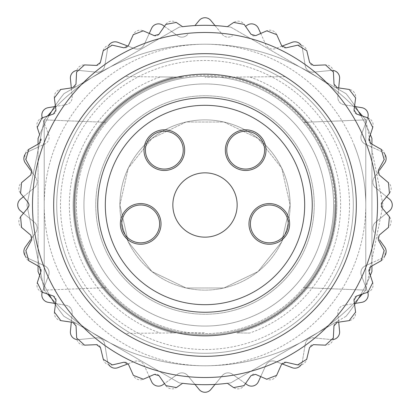<?xml version="1.0" encoding="UTF-8"?>
<svg xmlns="http://www.w3.org/2000/svg" width="410" height="410" viewBox="0 0 410 410"><rect width="100%" height="100%" fill="white"/><g stroke="black" fill="none" stroke-linecap="round" stroke-linejoin="round"><path stroke-width="0.31" stroke-dasharray="2.05 1.54" d="M290.121 205L281.69 241.931L258.069 271.548L223.942 287.984L186.058 287.984L151.931 271.548L128.309 241.931L119.879 205L128.309 168.069L151.931 138.452L186.058 122.016L223.942 122.016L258.069 138.452L281.69 168.069L290.121 205A85.121 85.121 0 0 0 162.442 131.287A85.121 85.121 0 0 0 162.442 278.713A85.121 85.121 0 0 0 290.121 205M49.195 115.471A179.698 179.698 0 0 0 39.626 134.695L37.243 127.459A7.564 7.564 0 0 1 41.984 117.931L49.195 115.471M54.632 106.61L65.861 104.75A7.564 7.564 0 0 0 72.155 96.55L71.448 89.354L63.924 93.7A179.698 179.698 0 0 0 55.365 105.498L54.351 97.949A7.564 7.564 0 0 1 60.767 89.457L72.734 87.719A3.782 3.782 0 0 0 75.973 84.168L76.593 72.088A7.564 7.564 0 0 1 84.455 64.913L96.545 65.41A3.782 3.782 0 0 0 100.378 62.515L103.202 50.753A7.564 7.564 0 0 1 112.253 45.146L124.045 47.857A3.782 3.782 0 0 0 128.345 45.715L133.286 34.671A7.564 7.564 0 0 1 143.213 30.827L154.303 35.655A3.782 3.782 0 0 0 158.921 34.337L165.809 24.395A7.564 7.564 0 0 1 176.274 22.437L182.578 26.706A179.698 179.698 0 0 0 179.149 27.173A179.698 179.698 0 0 1 230.85 27.173A179.698 179.698 0 0 0 227.422 26.706L233.726 22.437A7.564 7.564 0 0 1 244.191 24.395L251.079 34.337A3.782 3.782 0 0 0 255.696 35.655L266.787 30.827A7.564 7.564 0 0 1 276.714 34.671L281.655 45.715A3.782 3.782 0 0 0 285.954 47.857L297.747 45.146A7.564 7.564 0 0 1 306.798 50.753L309.622 62.515A3.782 3.782 0 0 0 313.455 65.41L325.545 64.913A7.564 7.564 0 0 1 333.407 72.088L334.027 84.168A3.782 3.782 0 0 0 337.266 87.719L349.233 89.457A7.564 7.564 0 0 1 355.649 97.949L354.635 105.498A179.698 179.698 0 0 0 346.076 93.7A179.698 179.698 0 0 1 371.926 138.472L371.926 271.528A179.698 179.698 0 0 1 346.076 316.3A179.698 179.698 0 0 0 354.573 304.594L355.583 312.143A7.564 7.564 0 0 1 349.166 320.635L337.194 322.362A3.782 3.782 0 0 0 333.955 325.909L333.33 337.989A7.564 7.564 0 0 1 325.458 345.159L313.373 344.656A3.782 3.782 0 0 0 309.54 347.552L306.7 359.309A7.564 7.564 0 0 1 297.65 364.91L285.862 362.194A3.782 3.782 0 0 0 281.557 364.331L276.612 375.37A7.564 7.564 0 0 1 266.684 379.214L255.594 374.376A3.782 3.782 0 0 0 250.971 375.688L244.078 385.631A7.564 7.564 0 0 1 233.613 387.583L227.422 383.294A179.698 179.698 0 0 0 230.85 382.827A179.698 179.698 0 0 1 179.149 382.827A179.698 179.698 0 0 0 182.578 383.294L176.387 387.583A7.564 7.564 0 0 1 165.922 385.631L159.029 375.688A3.782 3.782 0 0 0 154.406 374.376L143.315 379.214A7.564 7.564 0 0 1 133.388 375.37L128.443 364.331A3.782 3.782 0 0 0 124.138 362.194L112.35 364.91A7.564 7.564 0 0 1 103.299 359.309L100.46 347.552A3.782 3.782 0 0 0 96.627 344.656L84.542 345.159A7.564 7.564 0 0 1 76.67 337.989L76.045 325.909A3.782 3.782 0 0 0 72.806 322.362L60.834 320.635A7.564 7.564 0 0 1 54.417 312.143L55.427 304.594A179.698 179.698 0 0 0 63.924 316.3L179.149 382.827L63.924 316.3A179.698 179.698 0 0 1 38.074 271.528L38.074 138.472A179.698 179.698 0 0 1 63.924 93.7L179.149 27.173L63.924 93.7A179.698 179.698 0 0 0 38.074 138.472L38.074 271.528A179.698 179.698 0 0 0 63.924 316.3L179.149 382.827A179.698 179.698 0 0 0 230.85 382.827L346.076 316.3A179.698 179.698 0 0 0 371.926 271.528L371.926 138.472A179.698 179.698 0 0 0 346.076 93.7L230.85 27.173A179.698 179.698 0 0 0 179.149 27.173L63.924 93.7A179.698 179.698 0 0 0 38.074 138.472L38.074 147.164L44.654 144.176A7.564 7.564 0 0 0 48.611 134.629L42.297 117.813A7.564 7.564 0 0 1 48.139 107.686L65.861 104.75A7.564 7.564 0 0 0 72.155 96.55L70.407 78.674A7.564 7.564 0 0 1 78.674 70.407L96.55 72.155A7.564 7.564 0 0 0 104.75 65.861L107.686 48.139A7.564 7.564 0 0 1 108.865 45.167M370.373 134.695A179.698 179.698 0 0 0 360.805 115.471L368.016 117.931A7.564 7.564 0 0 1 372.757 127.459L370.373 134.695M360.749 294.626A179.698 179.698 0 0 0 370.327 275.407L372.71 282.644A7.564 7.564 0 0 1 367.96 292.171L360.749 294.626M197.2 44.362A208.654 208.654 0 0 0 44.229 119.874L44.218 290.116A208.654 208.654 0 0 0 47.555 294.047A208.654 208.654 0 0 1 44.229 290.126A208.654 208.654 0 0 0 365.771 290.126L365.781 119.884A208.654 208.654 0 0 0 362.542 116.066A208.654 208.654 0 0 1 365.771 119.874A208.654 208.654 0 0 0 197.2 44.362M358.442 111.479A208.654 208.654 0 0 0 51.557 111.479A208.654 208.654 0 0 1 358.437 111.474M47.457 116.066A208.654 208.654 0 0 0 44.218 119.884L44.218 290.126L26.952 205.061L44.218 119.879A208.654 208.654 0 0 1 365.781 119.884L383.048 204.938L365.781 290.121A208.654 208.654 0 0 1 44.218 290.116L44.218 119.884A208.654 208.654 0 0 1 47.452 116.066M51.557 298.521A208.654 208.654 0 0 0 358.442 298.521A208.654 208.654 0 0 1 51.563 298.526M362.445 294.047A208.654 208.654 0 0 0 365.781 290.116A208.654 208.654 0 0 1 362.45 294.047M326.058 205A121.058 121.058 0 0 0 205 83.942A121.058 121.058 0 0 0 83.942 205A121.058 121.058 0 0 0 205 326.058A121.058 121.058 0 0 0 326.058 205A121.058 121.058 0 0 1 205 326.058A121.058 121.058 0 0 1 83.942 205A121.058 121.058 0 0 1 265.531 100.163A121.058 121.058 0 0 1 265.531 309.837A121.058 121.058 0 0 1 83.942 205A121.058 121.058 0 0 1 205 83.942A121.058 121.058 0 0 1 326.058 205A121.058 121.058 0 0 0 144.469 100.163A121.058 121.058 0 0 0 144.469 309.837A121.058 121.058 0 0 0 326.058 205M106.472 287.661L44.218 290.121L26.952 204.938L44.218 119.879L44.218 290.126L106.472 287.661A128.622 128.622 0 0 0 303.528 287.661L365.781 290.121L383.048 205.061L365.781 119.879L365.781 290.126L365.781 119.884L365.781 290.126L303.528 287.661A128.622 128.622 0 0 0 303.528 122.339L365.781 119.879L303.528 122.339A128.622 128.622 0 0 0 106.472 122.339L44.218 119.879L106.472 122.339A128.622 128.622 0 0 0 106.472 287.661A128.622 128.622 0 0 1 106.472 122.339A128.622 128.622 0 0 1 303.528 122.339A128.622 128.622 0 0 1 303.528 287.661A128.622 128.622 0 0 1 106.472 287.661M42.04 292.171L49.251 294.626A179.698 179.698 0 0 1 39.673 275.407L37.289 282.644A7.564 7.564 0 0 0 42.04 292.171M38.074 144.12L28.761 149.373A7.564 7.564 0 0 0 25.85 159.613L31.688 170.206A3.782 3.782 0 0 1 30.806 174.932L21.54 182.706A7.564 7.564 0 0 0 20.561 193.31L28.244 202.653A3.782 3.782 0 0 1 28.244 207.455L20.567 216.803A7.564 7.564 0 0 0 21.556 227.401L30.822 235.176A3.782 3.782 0 0 1 31.708 239.896L25.876 250.5A7.564 7.564 0 0 0 28.797 260.734L38.074 265.962L38.074 144.12M39.298 143.428A3.782 3.782 0 0 0 41.031 138.949M53.433 114.026A3.782 3.782 0 0 0 55.965 109.941M354.035 109.941A3.782 3.782 0 0 0 356.567 114.026M368.969 138.949A3.782 3.782 0 0 0 370.702 143.428M381.238 149.373L371.926 144.12L371.926 265.962L381.203 260.734A7.564 7.564 0 0 0 384.124 250.5L378.292 239.896A3.782 3.782 0 0 1 379.178 235.176L388.444 227.401A7.564 7.564 0 0 0 389.433 216.803L381.756 207.455A3.782 3.782 0 0 1 381.756 202.653L389.438 193.31A7.564 7.564 0 0 0 388.46 182.706L379.194 174.932A3.782 3.782 0 0 1 378.312 170.206L384.149 159.613A7.564 7.564 0 0 0 381.238 149.373M370.666 266.674A3.782 3.782 0 0 0 368.928 271.154M356.51 296.066A3.782 3.782 0 0 0 353.979 300.151M56.021 300.151A3.782 3.782 0 0 0 53.49 296.066M41.072 271.154A3.782 3.782 0 0 0 39.334 266.674M354.358 145.478A160.781 160.781 0 0 1 235.304 362.901A160.781 160.781 0 0 1 44.218 205A160.781 160.781 0 0 1 354.358 145.478M74.164 205A130.836 130.836 0 0 1 270.421 91.691A130.836 130.836 0 0 1 270.421 318.309A130.836 130.836 0 0 1 74.164 205M97.749 205A107.251 107.251 0 0 1 258.623 112.12A107.251 107.251 0 0 1 258.623 297.88A107.251 107.251 0 0 1 97.749 205M248.978 223.916A20.336 20.336 0 0 1 279.482 206.307A20.336 20.336 0 0 1 279.482 241.526A20.336 20.336 0 0 1 248.978 223.916M250.397 223.916A18.916 18.916 0 0 1 278.769 207.532A18.916 18.916 0 0 1 278.769 240.296A18.916 18.916 0 0 1 250.397 223.916M225.336 150.147A20.336 20.336 0 0 1 255.835 132.538A20.336 20.336 0 0 1 255.835 167.757A20.336 20.336 0 0 1 225.336 150.147M226.75 150.147A18.916 18.916 0 0 1 255.128 133.762A18.916 18.916 0 0 1 255.128 166.527A18.916 18.916 0 0 1 226.75 150.147M143.997 150.147A20.336 20.336 0 0 1 174.501 132.538A20.336 20.336 0 0 1 174.501 167.757A20.336 20.336 0 0 1 143.997 150.147M145.417 150.147A18.916 18.916 0 0 1 173.789 133.762A18.916 18.916 0 0 1 173.789 166.527A18.916 18.916 0 0 1 145.417 150.147M120.355 223.916A20.336 20.336 0 0 1 150.854 206.307A20.336 20.336 0 0 1 150.854 241.526A20.336 20.336 0 0 1 120.355 223.916M121.77 223.916A18.916 18.916 0 0 1 150.147 207.532A18.916 18.916 0 0 1 150.147 240.296A18.916 18.916 0 0 1 121.77 223.916M119.879 205L128.309 241.931L151.931 271.548L186.058 287.984L223.942 287.984L258.069 271.548L281.69 241.931L290.121 205L281.69 168.069L258.069 138.452L223.942 122.016L186.058 122.016L151.931 138.452L128.309 168.069L119.879 205A85.121 85.121 0 0 1 247.558 131.287A85.121 85.121 0 0 1 247.558 278.713A85.121 85.121 0 0 1 119.879 205M160.366 76.931L182.942 77.131A129.76 129.76 0 0 1 334.76 205A129.76 129.76 0 0 0 140.123 92.624A129.76 129.76 0 0 0 140.123 317.376A129.76 129.76 0 0 0 334.76 205A129.76 129.76 0 0 1 182.942 332.869A129.76 129.76 0 0 1 182.942 77.131L124.891 76.624A151.321 151.321 0 0 0 124.891 333.376L205 332.679L124.891 333.376A151.321 151.321 0 0 1 124.891 76.624L173.235 77.044A131.841 131.841 0 0 0 173.235 332.956A131.841 131.841 0 0 1 173.235 77.044L160.366 76.931A135.623 135.623 0 0 0 160.366 333.069M285.109 76.624L205 77.321L285.109 76.624A151.321 151.321 0 0 1 285.109 333.376A151.321 151.321 0 0 0 285.109 76.624M249.634 333.069L236.765 332.956A131.841 131.841 0 0 0 236.765 77.044A131.841 131.841 0 0 1 236.765 332.956L249.634 333.069A135.623 135.623 0 0 0 249.634 76.931M333.063 339.562A7.564 7.564 0 0 1 331.326 339.593A7.564 7.564 0 0 0 339.593 331.326L337.845 313.45L338.552 320.646L346.076 316.3A179.698 179.698 0 0 0 371.926 271.528L371.926 262.836L365.346 265.823A7.564 7.564 0 0 0 361.389 275.371L367.703 292.186A7.564 7.564 0 0 1 367.729 292.248M367.703 117.813L361.389 134.629A7.564 7.564 0 0 0 365.346 144.176L371.926 147.164L371.926 138.472A179.698 179.698 0 0 0 346.076 93.7L338.552 89.354L337.845 96.55A7.564 7.564 0 0 0 344.139 104.75L361.861 107.686A7.564 7.564 0 0 1 367.703 117.813L361.389 134.629A7.564 7.564 0 0 0 365.346 144.176L381.7 151.603A7.564 7.564 0 0 1 384.918 154.365M42.271 292.248A7.564 7.564 0 0 1 42.297 292.186L48.611 275.371A7.564 7.564 0 0 0 44.654 265.823L38.074 262.836L38.074 271.528A179.698 179.698 0 0 0 63.924 316.3L71.448 320.646L72.155 313.45A7.564 7.564 0 0 0 65.861 305.25L48.139 302.313A7.564 7.564 0 0 1 42.297 292.186L48.611 275.371A7.564 7.564 0 0 0 44.654 265.823L28.3 258.397A7.564 7.564 0 0 1 25.097 255.65M194.975 384.416L187.749 375.621A7.564 7.564 0 0 0 177.504 374.274L171.621 378.481L179.149 382.827A179.698 179.698 0 0 0 230.85 382.827L238.379 378.481L232.496 374.274A7.564 7.564 0 0 0 222.251 375.621L210.848 389.5A7.564 7.564 0 0 1 199.152 389.5L187.749 375.621A7.564 7.564 0 0 0 177.504 374.274L162.893 384.729A7.564 7.564 0 0 1 151.603 381.7L144.176 365.346A7.564 7.564 0 0 0 134.629 361.389L128.156 363.819M353.297 205A148.297 148.297 0 0 0 130.851 76.573A148.297 148.297 0 0 0 130.851 333.427A148.297 148.297 0 0 0 353.297 205A148.297 148.297 0 0 0 130.851 76.573A148.297 148.297 0 0 0 130.851 333.427A148.297 148.297 0 0 0 353.297 205A148.297 148.297 0 0 0 130.851 76.573A148.297 148.297 0 0 0 130.851 333.427A148.297 148.297 0 0 0 353.297 205M314.234 205A109.234 109.234 0 0 0 150.383 110.398A109.234 109.234 0 0 0 150.383 299.602A109.234 109.234 0 0 0 314.234 205A109.234 109.234 0 0 0 150.383 110.398A109.234 109.234 0 0 0 150.383 299.602A109.234 109.234 0 0 0 314.234 205M71.304 322.142L71.448 320.646L171.621 378.481L164.497 383.581M108.896 364.874A7.564 7.564 0 0 1 107.686 361.861L104.75 344.139A7.564 7.564 0 0 0 96.55 337.845L78.674 339.593A7.564 7.564 0 0 1 76.936 339.562M149.291 376.611L144.176 365.346A7.564 7.564 0 0 0 134.629 361.389L117.813 367.703A7.564 7.564 0 0 1 107.686 361.861L104.75 344.139A7.564 7.564 0 0 0 96.55 337.845L78.674 339.593A7.564 7.564 0 0 1 70.407 331.326L72.155 313.45A7.564 7.564 0 0 0 65.861 305.25L54.632 303.39M245.503 383.581L238.379 378.481L338.552 320.646L338.696 322.142M281.844 363.819L275.371 361.389A7.564 7.564 0 0 0 265.823 365.346L260.709 376.611M215.024 384.416L222.251 375.621A7.564 7.564 0 0 1 232.496 374.274L247.107 384.729A7.564 7.564 0 0 0 258.397 381.7L265.823 365.346A7.564 7.564 0 0 1 275.371 361.389L292.186 367.703A7.564 7.564 0 0 0 302.313 361.861L305.25 344.139A7.564 7.564 0 0 1 313.45 337.845L331.326 339.593L313.45 337.845A7.564 7.564 0 0 0 305.25 344.139L302.313 361.861A7.564 7.564 0 0 1 301.104 364.88M384.903 255.655A7.564 7.564 0 0 1 381.7 258.397L365.346 265.823A7.564 7.564 0 0 0 361.389 275.371L367.703 292.186A7.564 7.564 0 0 1 361.861 302.313L344.139 305.25A7.564 7.564 0 0 0 337.845 313.45A7.564 7.564 0 0 1 344.139 305.25L355.367 303.39M379.491 239.788L384.729 247.107A7.564 7.564 0 0 1 381.7 258.397L371.926 262.836L371.926 147.164L381.7 151.603A7.564 7.564 0 0 1 384.729 162.893L374.274 177.504A7.564 7.564 0 0 0 375.621 187.749L386.594 196.769M379.491 170.212L374.274 177.504A7.564 7.564 0 0 0 375.621 187.749L389.5 199.152A7.564 7.564 0 0 1 389.5 210.848L375.621 222.251A7.564 7.564 0 0 0 374.274 232.496A7.564 7.564 0 0 1 375.621 222.251L386.538 213.282M281.895 46.161L275.371 48.611A7.564 7.564 0 0 1 265.823 44.654L258.397 28.3A7.564 7.564 0 0 0 247.107 25.271L245.564 26.378M215.024 25.584L222.251 34.378A7.564 7.564 0 0 0 232.496 35.726A7.564 7.564 0 0 1 222.251 34.378L210.848 20.5A7.564 7.564 0 0 0 199.152 20.5L194.975 25.584A179.698 179.698 0 0 1 230.85 27.173L338.552 89.354L338.691 87.924M301.135 45.167A7.564 7.564 0 0 1 302.313 48.139L305.25 65.861A7.564 7.564 0 0 0 313.45 72.155L331.326 70.407A7.564 7.564 0 0 1 333.13 70.443M260.739 33.456L265.823 44.654A7.564 7.564 0 0 0 275.371 48.611L292.186 42.297A7.564 7.564 0 0 1 302.313 48.139L305.25 65.861A7.564 7.564 0 0 0 313.45 72.155L331.326 70.407A7.564 7.564 0 0 1 339.593 78.674L337.845 96.55A7.564 7.564 0 0 0 344.139 104.75L355.367 106.61M164.436 26.378L171.621 31.519L71.448 89.354L71.309 87.924M128.105 46.161L134.629 48.611A7.564 7.564 0 0 0 144.176 44.654L149.26 33.456M76.875 70.443A7.564 7.564 0 0 1 78.674 70.407L96.55 72.155A7.564 7.564 0 0 0 104.75 65.861L107.686 48.139A7.564 7.564 0 0 1 117.813 42.297L134.629 48.611A7.564 7.564 0 0 0 144.176 44.654L151.603 28.3A7.564 7.564 0 0 1 162.893 25.271L177.504 35.726A7.564 7.564 0 0 0 187.749 34.378A7.564 7.564 0 0 1 177.504 35.726L171.621 31.519L179.149 27.173A179.698 179.698 0 0 1 194.975 25.584M25.087 154.365A7.564 7.564 0 0 1 28.3 151.603L44.654 144.176A7.564 7.564 0 0 0 48.611 134.629L42.302 117.824M30.509 239.788L35.726 232.496A7.564 7.564 0 0 0 34.378 222.251L23.462 213.282M23.406 196.769L34.378 187.749A7.564 7.564 0 0 0 35.726 177.504L25.271 162.893A7.564 7.564 0 0 1 28.3 151.603L38.074 147.164L38.074 262.836L28.3 258.397A7.564 7.564 0 0 1 25.271 247.107L35.726 232.496A7.564 7.564 0 0 0 34.378 222.251L20.5 210.848A7.564 7.564 0 0 1 20.5 199.152L34.378 187.749A7.564 7.564 0 0 0 35.726 177.504L30.509 170.212M365.781 205A160.781 160.781 0 0 0 55.642 145.478A160.781 160.781 0 0 0 174.696 362.901A160.781 160.781 0 0 0 365.781 205M183.249 150.147A18.916 18.916 0 0 0 154.872 133.762A18.916 18.916 0 0 0 154.872 166.527A18.916 18.916 0 0 0 183.249 150.147A18.916 18.916 0 0 0 164.333 131.231A18.916 18.916 0 0 0 145.417 150.147A18.916 18.916 0 0 0 164.333 169.058A18.916 18.916 0 0 0 183.249 150.147M264.583 150.147A18.916 18.916 0 0 0 236.211 133.762A18.916 18.916 0 0 0 236.211 166.527A18.916 18.916 0 0 0 264.583 150.147A18.916 18.916 0 0 0 245.667 131.231A18.916 18.916 0 0 0 226.75 150.147A18.916 18.916 0 0 0 245.667 169.058A18.916 18.916 0 0 0 264.583 150.147M288.23 223.916A18.916 18.916 0 0 0 259.853 207.532A18.916 18.916 0 0 0 259.853 240.296A18.916 18.916 0 0 0 288.23 223.916A18.916 18.916 0 0 0 269.314 205A18.916 18.916 0 0 0 250.397 223.916A18.916 18.916 0 0 0 269.314 242.833A18.916 18.916 0 0 0 288.23 223.916M159.603 223.916A18.916 18.916 0 0 0 131.231 207.532A18.916 18.916 0 0 0 131.231 240.296A18.916 18.916 0 0 0 159.603 223.916A18.916 18.916 0 0 0 140.686 205A18.916 18.916 0 0 0 121.77 223.916A18.916 18.916 0 0 0 140.686 242.833A18.916 18.916 0 0 0 159.603 223.916M349.515 205A144.515 144.515 0 0 0 132.743 79.847A144.515 144.515 0 0 0 132.743 330.152A144.515 144.515 0 0 0 349.515 205"/><path stroke-width="0.61" d="M39.298 143.428L38.074 144.12L38.074 138.472A179.698 179.698 0 0 1 39.626 134.695L37.243 127.459L41.984 117.931L53.433 114.026L55.965 109.941L54.351 97.949L60.767 89.457L72.734 87.719L75.973 84.168L76.593 72.088L84.455 64.913L96.545 65.41L100.378 62.515L103.202 50.753L112.253 45.146L124.045 47.857L128.345 45.715L133.286 34.671L143.213 30.827L154.303 35.655L158.921 34.337L165.809 24.395L176.274 22.437L182.578 26.706A179.698 179.698 0 0 1 227.422 26.706L233.726 22.437L244.191 24.395L251.079 34.337L255.696 35.655L266.787 30.827L276.714 34.671L281.655 45.715L285.954 47.857L297.747 45.146L306.798 50.753L309.622 62.515L313.455 65.41L325.545 64.913L333.407 72.088L334.027 84.168L337.266 87.719L349.233 89.457L355.649 97.949L354.035 109.941L356.567 114.026L368.016 117.931L372.757 127.459L368.969 138.949L370.702 143.428L381.238 149.373L384.149 159.613L378.312 170.206L379.194 174.932L388.46 182.706L389.438 193.31L381.756 202.653L381.756 207.455L389.433 216.803L388.444 227.401L379.178 235.176L378.292 239.896L384.124 250.5L381.203 260.734L370.666 266.674L368.928 271.154L372.71 282.644L367.96 292.171L356.51 296.066L353.979 300.151L355.583 312.143L349.166 320.635L337.194 322.362L333.955 325.909L333.33 337.989L325.458 345.159L313.373 344.656L309.54 347.552L306.7 359.309L297.65 364.91L285.862 362.194L281.557 364.331L276.612 375.37L266.684 379.214L255.594 374.376L250.971 375.688L244.078 385.631L233.613 387.583L227.422 383.294A179.698 179.698 0 0 1 182.578 383.294L176.387 387.583L165.922 385.631L159.029 375.688L154.406 374.376L143.315 379.214L133.388 375.37L128.443 364.331L124.138 362.194L112.35 364.91L103.299 359.309L100.46 347.552L96.627 344.656L84.542 345.159L76.67 337.989L76.045 325.909L72.806 322.362L60.834 320.635L54.417 312.143L56.021 300.151L53.49 296.066L42.04 292.171L37.289 282.644L41.072 271.154L39.334 266.674L28.797 260.734L25.876 250.5L31.708 239.896L30.822 235.176L21.556 227.401L20.567 216.803L28.244 207.455L29.069 205L28.244 202.653L20.561 193.31L21.54 182.706L30.806 174.932L31.688 170.206L25.85 159.613L28.761 149.373L39.298 143.428L41.031 138.949M53.433 114.026L49.195 115.471A179.698 179.698 0 0 1 55.365 105.498L55.965 109.941M354.035 109.941L354.635 105.498A179.698 179.698 0 0 1 360.805 115.471L356.567 114.026M368.969 138.949L370.373 134.695A179.698 179.698 0 0 1 371.926 138.472L371.926 144.12L370.702 143.428M370.666 266.674L371.926 265.962L371.926 271.528A179.698 179.698 0 0 1 370.327 275.407L368.928 271.154M356.51 296.066L360.749 294.626A179.698 179.698 0 0 1 354.573 304.594L353.979 300.151M362.542 116.066A208.654 208.654 0 0 0 358.442 111.479A208.654 208.654 0 0 1 362.548 116.066M51.557 111.479A208.654 208.654 0 0 0 47.457 116.066A208.654 208.654 0 0 1 51.563 111.474M47.555 294.047A208.654 208.654 0 0 0 51.557 298.521A208.654 208.654 0 0 1 47.55 294.047M358.442 298.521A208.654 208.654 0 0 0 362.445 294.047A208.654 208.654 0 0 1 358.437 298.526M53.679 205A151.321 151.321 0 0 1 280.66 73.949A151.321 151.321 0 0 1 280.66 336.051A151.321 151.321 0 0 1 53.679 205M56.021 300.151L55.427 304.594A179.698 179.698 0 0 1 49.251 294.626L53.49 296.066M41.072 271.154L39.673 275.407A179.698 179.698 0 0 1 38.074 271.528L38.074 265.962L39.334 266.674M74.164 205A130.836 130.836 0 0 1 270.421 91.691A130.836 130.836 0 0 1 270.421 318.309A130.836 130.836 0 0 1 74.164 205M97.749 205A107.251 107.251 0 0 1 258.623 112.12A107.251 107.251 0 0 1 258.623 297.88A107.251 107.251 0 0 1 97.749 205A107.251 107.251 0 0 1 258.623 112.12A107.251 107.251 0 0 1 258.623 297.88A107.251 107.251 0 0 1 97.749 205M172.846 205A32.154 32.154 0 0 1 205 172.846A32.154 32.154 0 0 1 237.154 205A32.154 32.154 0 0 1 205 237.154A32.154 32.154 0 0 1 172.846 205M120.355 223.916A20.336 20.336 0 0 1 150.854 206.307A20.336 20.336 0 0 1 150.854 241.526A20.336 20.336 0 0 1 120.355 223.916M143.997 150.147A20.336 20.336 0 0 1 174.501 132.538A20.336 20.336 0 0 1 174.501 167.757A20.336 20.336 0 0 1 143.997 150.147M225.336 150.147A20.336 20.336 0 0 1 255.835 132.538A20.336 20.336 0 0 1 255.835 167.757A20.336 20.336 0 0 1 225.336 150.147M248.978 223.916A20.336 20.336 0 0 1 279.482 206.307A20.336 20.336 0 0 1 279.482 241.526A20.336 20.336 0 0 1 248.978 223.916M250.397 223.916A18.916 18.916 0 0 1 278.769 207.532A18.916 18.916 0 0 1 278.769 240.296A18.916 18.916 0 0 1 250.397 223.916M226.75 150.147A18.916 18.916 0 0 1 255.128 133.762A18.916 18.916 0 0 1 255.128 166.527A18.916 18.916 0 0 1 226.75 150.147M145.417 150.147A18.916 18.916 0 0 1 173.789 133.762A18.916 18.916 0 0 1 173.789 166.527A18.916 18.916 0 0 1 145.417 150.147M121.77 223.916A18.916 18.916 0 0 1 150.147 207.532A18.916 18.916 0 0 1 150.147 240.296A18.916 18.916 0 0 1 121.77 223.916M54.632 303.39L48.139 302.313A7.564 7.564 0 0 1 42.271 292.248M164.497 383.581L162.893 384.729A7.564 7.564 0 0 1 151.603 381.7L149.291 376.611M76.936 339.562A7.564 7.564 0 0 1 70.407 331.326L71.304 322.142M128.156 363.819L117.813 367.703A7.564 7.564 0 0 1 108.896 364.874M215.024 384.416L210.848 389.5A7.564 7.564 0 0 1 199.152 389.5L194.975 384.416M338.696 322.142L339.593 331.326A7.564 7.564 0 0 1 333.063 339.562M260.709 376.611L258.397 381.7A7.564 7.564 0 0 1 247.107 384.729L245.503 383.581M301.104 364.88A7.564 7.564 0 0 1 292.186 367.703L281.844 363.819M367.729 292.248A7.564 7.564 0 0 1 361.861 302.313L355.367 303.39M379.491 239.788L384.729 247.107A7.564 7.564 0 0 1 384.903 255.655M386.594 196.769L389.5 199.152A7.564 7.564 0 0 1 389.5 210.848L386.538 213.282M384.918 154.365A7.564 7.564 0 0 1 384.729 162.893L379.491 170.212M367.703 117.813L367.698 117.824A7.564 7.564 0 0 0 361.861 107.686L355.367 106.61M245.564 26.378L247.107 25.271A7.564 7.564 0 0 1 258.397 28.3L260.739 33.456M333.13 70.443A7.564 7.564 0 0 1 339.593 78.674L338.691 87.924M281.895 46.161L292.186 42.297A7.564 7.564 0 0 1 301.135 45.167M194.975 25.584L199.152 20.5A7.564 7.564 0 0 1 210.848 20.5L215.024 25.584M71.309 87.924L70.407 78.674A7.564 7.564 0 0 1 76.875 70.443M149.26 33.456L151.603 28.3A7.564 7.564 0 0 1 162.893 25.271L164.436 26.378M108.865 45.167A7.564 7.564 0 0 1 117.813 42.297L128.105 46.161M42.302 117.824L42.297 117.813A7.564 7.564 0 0 1 48.139 107.686L54.632 106.61M23.462 213.282L20.5 210.848A7.564 7.564 0 0 1 20.5 199.152L23.406 196.769M25.097 255.65A7.564 7.564 0 0 1 25.271 247.107L30.509 239.788M30.509 170.212L25.271 162.893A7.564 7.564 0 0 1 25.087 154.365M32.492 205A172.507 172.507 0 0 1 291.254 55.601A172.507 172.507 0 0 1 291.254 354.399A172.507 172.507 0 0 1 32.492 205M105.314 205A99.686 99.686 0 0 1 254.841 118.669A99.686 99.686 0 0 1 254.841 291.331A99.686 99.686 0 0 1 105.314 205"/></g></svg>

